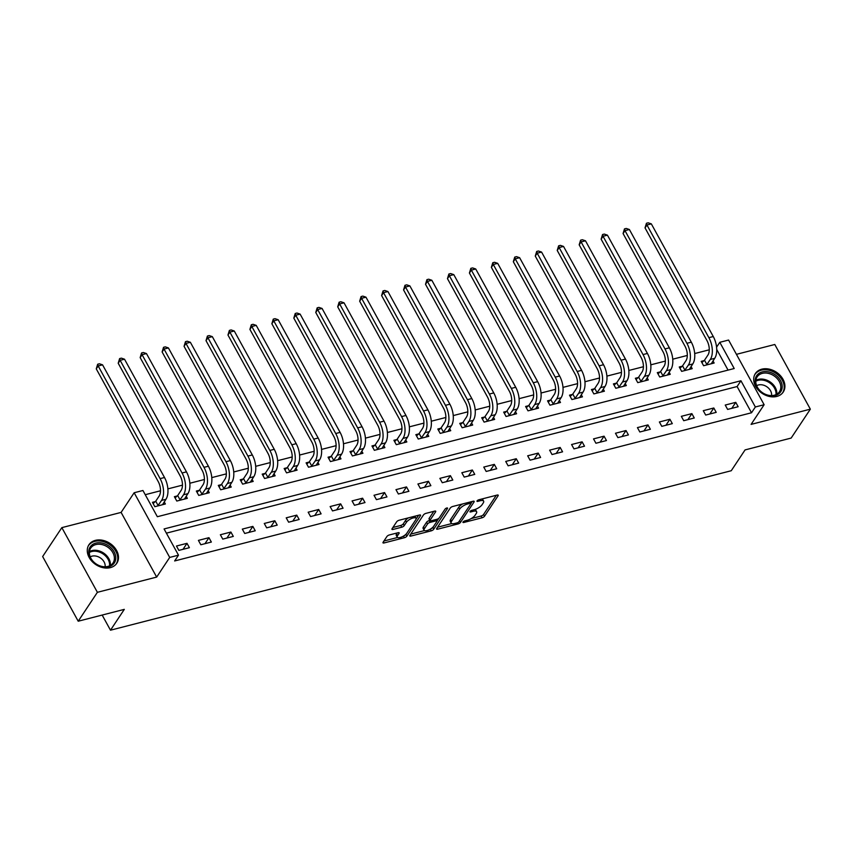 <?xml version="1.0" encoding="UTF-8"?>
<svg xmlns="http://www.w3.org/2000/svg" width="853" height="853" viewBox="0 0 853 853"><rect width="100%" height="100%" fill="white"/><g stroke="black" fill="none" stroke-linecap="round" stroke-linejoin="round"><path stroke-width="1.28" d="M463.062 521.993A1.471 0.544 151.2 0 0 462.976 522.399A1.471 0.544 151.2 0 0 463.744 522.484L482.062 517.782A2.101 0.768 151.2 0 0 484.536 516.204L498.099 495.764A2.101 0.768 151.2 0 0 498.216 495.198A2.101 0.768 151.2 0 0 497.128 495.071L478.81 499.783A1.471 0.544 151.2 0 0 477.072 500.882A1.471 0.544 151.2 0 0 476.998 501.287A1.471 0.544 151.2 0 0 477.755 501.372L480.122 500.764A6.739 2.463 151.2 0 1 483.619 501.148A6.739 2.463 151.2 0 1 483.235 502.971L482.105 504.677A6.739 2.463 151.2 0 1 474.172 509.731L471.805 510.339A1.471 0.544 151.2 0 0 470.067 511.437A1.471 0.544 151.2 0 0 469.982 511.843A1.471 0.544 151.2 0 0 470.749 511.928L473.116 511.32A6.739 2.463 151.2 0 1 476.614 511.704A6.739 2.463 151.2 0 1 476.23 513.527L475.1 515.233A6.739 2.463 151.2 0 1 467.167 520.287L464.8 520.895A1.471 0.544 151.2 0 0 463.062 521.993M110.378 567.629A16.719 12.742 33.6 0 0 116.818 563.236A16.719 12.742 33.6 0 0 113.748 546.592A16.719 12.742 33.6 0 0 95.387 540.365A16.719 12.742 33.6 0 0 88.947 544.747A16.719 12.742 33.6 0 0 92.017 561.391A16.719 12.742 33.6 0 0 110.378 567.629M776.795 396.432A16.719 12.742 33.6 0 0 783.235 392.049A16.719 12.742 33.6 0 0 780.164 375.395A16.719 12.742 33.6 0 0 761.814 369.168A16.719 12.742 33.6 0 0 755.374 373.55A16.719 12.742 33.6 0 0 758.445 390.205A16.719 12.742 33.6 0 0 776.795 396.432M389.373 534.948A2.101 0.768 151.2 0 0 386.899 536.526L383.093 542.263A2.101 0.768 151.2 0 0 382.976 542.828A2.101 0.768 151.2 0 0 384.063 542.945L404.407 537.721A2.101 0.768 151.2 0 0 406.881 536.142L420.444 515.713A2.101 0.768 151.2 0 0 420.561 515.148A2.101 0.768 151.2 0 0 419.473 515.02L399.129 520.245A2.101 0.768 151.2 0 0 396.656 521.823L392.06 528.753A2.101 0.768 151.2 0 0 391.943 529.318A2.101 0.768 151.2 0 0 393.03 529.446L401.742 527.207A2.101 0.768 151.2 0 0 404.215 525.629L406.497 522.196A5.63 2.058 151.2 0 1 411.636 518.475A5.63 2.058 151.2 0 1 416.04 518.293A5.63 2.058 151.2 0 1 415.71 519.829L406.785 533.274A5.63 2.058 151.2 0 1 401.646 537.006A5.63 2.058 151.2 0 1 397.242 537.177A5.63 2.058 151.2 0 1 397.562 535.641L399.055 533.402A2.101 0.768 151.2 0 0 399.172 532.837A2.101 0.768 151.2 0 0 398.084 532.709L389.373 534.948M178.49 555.164L169.704 557.425L134.156 492.746L142.931 490.496L157.347 516.715L734.209 368.528L719.793 342.309L728.579 340.048L764.128 404.727L755.353 406.977L740.937 380.758L164.075 528.945L178.49 555.164L174.652 560.954L751.514 412.767L755.353 406.977M764.128 404.727L751.088 424.389L810.35 409.163L791.157 438.069L745.064 449.915L731.256 470.728L110.485 630.196L124.303 609.373L78.209 621.219L97.391 592.313L156.664 577.086L169.704 557.425M436.704 528.487A2.101 0.768 151.2 0 0 436.587 529.063A2.101 0.768 151.2 0 0 437.674 529.18L458.008 523.955A2.101 0.768 151.2 0 0 460.492 522.377L474.055 501.948A2.101 0.768 151.2 0 0 474.172 501.372A2.101 0.768 151.2 0 0 473.084 501.255L452.74 506.479A2.101 0.768 151.2 0 0 450.267 508.057L436.704 528.487M431.213 530.843L410.869 536.068A2.101 0.768 151.2 0 1 409.781 535.94A2.101 0.768 151.2 0 1 409.898 535.375L423.461 514.945A2.101 0.768 151.2 0 1 425.935 513.367L434.646 511.128A2.101 0.768 151.2 0 1 435.734 511.246A2.101 0.768 151.2 0 1 435.616 511.821L430.115 520.106A2.101 0.768 151.2 0 0 429.997 520.671A2.101 0.768 151.2 0 0 431.085 520.799L436.853 519.317A2.101 0.768 151.2 0 0 439.338 517.739L445.063 509.113A1.471 0.544 151.2 0 1 446.407 508.132A1.471 0.544 151.2 0 1 447.558 508.089A1.471 0.544 151.2 0 1 447.473 508.495L433.687 529.265A2.101 0.768 151.2 0 1 431.213 530.843L430.296 529.169M78.209 621.219L42.65 556.54L61.842 527.634L97.391 592.313M810.35 409.163L774.791 344.484L736.427 354.336M751.514 412.767L737.099 386.548L166.388 533.157M735.766 402.349L725.231 405.058L727.63 409.419L738.165 406.721L735.766 402.349L731.778 408.363M713.812 407.99L703.277 410.688L705.676 415.059L716.221 412.351L713.812 407.99L709.824 413.993M691.868 413.62L681.323 416.328L683.733 420.7L694.267 417.991L691.868 413.62L687.87 419.633M669.914 419.26L659.38 421.968L661.779 426.34L672.313 423.632L669.914 419.26L665.926 425.274M647.96 424.901L637.426 427.609L639.825 431.981L650.37 429.272L647.96 424.901L643.972 430.914M626.017 430.541L615.471 433.249L617.881 437.621L628.416 434.913L626.017 430.541L622.018 436.555M604.063 436.182L593.528 438.89L595.927 443.251L606.462 440.553L604.063 436.182L600.075 442.195M582.109 441.822L571.574 444.52L573.973 448.891L584.518 446.183L582.109 441.822L578.121 447.825M560.165 447.452L549.62 450.16L552.03 454.532L562.564 451.823L560.165 447.452L556.167 453.465M538.211 453.092L527.676 455.801L530.076 460.172L540.61 457.464L538.211 453.092L534.223 459.106M516.257 458.733L505.722 461.441L508.121 465.813L518.667 463.104L516.257 458.733L512.269 464.746M494.313 464.373L483.768 467.081L486.178 471.453L496.713 468.745L494.313 464.373L490.315 470.387M472.359 470.014L461.825 472.722L464.224 477.094L474.758 474.385L472.359 470.014L468.372 476.027M450.405 475.654L439.871 478.362L442.27 482.723L452.815 480.026L450.405 475.654L446.418 481.668M428.462 481.295L417.917 483.992L420.326 488.364L430.861 485.656L428.462 481.295L424.463 487.298M406.508 486.924L395.973 489.633L398.372 494.004L408.907 491.296L406.508 486.924L402.52 492.938M384.554 492.565L374.019 495.273L376.418 499.645L386.953 496.936L384.554 492.565L380.566 498.578M362.6 498.205L352.065 500.914L354.475 505.285L365.009 502.577L362.6 498.205L358.612 504.219M340.656 503.846L330.122 506.554L332.521 510.926L343.055 508.217L340.656 503.846L336.668 509.859M318.702 509.486L308.168 512.195L310.567 516.555L321.101 513.858L318.702 509.486L314.714 515.5M296.748 515.127L286.213 517.824L288.623 522.196L299.158 519.488L296.748 515.127L292.76 521.13M274.805 520.756L264.27 523.465L266.669 527.836L277.204 525.128L274.805 520.756L270.817 526.77M252.851 526.397L242.316 529.105L244.715 533.477L255.25 530.769L252.851 526.397L248.863 532.411M230.896 532.037L220.362 534.746L222.772 539.117L233.306 536.409L230.896 532.037L226.909 538.051M208.953 537.678L198.418 540.386L200.818 544.758L211.352 542.05L208.953 537.678L204.965 543.692M186.999 543.318L176.464 546.027L178.863 550.388L189.398 547.69L186.999 543.318L183.011 549.332M709.269 349.805L694.694 353.547M687.315 355.445L672.74 359.188M665.361 361.086L650.796 364.828M643.418 366.726L628.842 370.469M621.464 372.366L606.888 376.109M599.51 377.996L584.945 381.749M577.566 383.637L562.991 387.379M555.612 389.277L541.037 393.02M533.658 394.918L519.093 398.66M511.715 400.558L497.139 404.301M489.761 406.199L475.185 409.941M467.807 411.839L453.242 415.582M445.863 417.469L431.287 421.211M423.909 423.109L409.333 426.852M401.955 428.75L387.379 432.492M380.011 434.39L365.436 438.133M358.057 440.031L343.482 443.773M336.103 445.671L321.528 449.414M314.16 451.301L299.584 455.054M292.206 456.941L277.63 460.684M270.252 462.582L255.676 466.324M248.308 468.222L233.733 471.965M226.354 473.863L211.779 477.605M204.4 479.503L189.824 483.246M182.446 485.144L167.881 488.886M160.503 490.774L145.245 494.697M728.057 370.106L716.723 349.485M704.066 360.616L701.209 361.352L703.608 365.724L714.142 363.015L712.991 360.915M682.123 366.257L679.255 366.993L681.654 371.364L692.199 368.656L691.037 366.555M660.169 371.897L657.3 372.633L659.71 377.005L670.245 374.296L669.093 372.196M638.215 377.538L635.357 378.274L637.756 382.634L648.291 379.937L647.139 377.836M616.271 383.168L613.403 383.903L615.802 388.275L626.337 385.567L625.185 383.466M594.317 388.808L591.449 389.544L593.859 393.915L604.393 391.207L603.231 389.107M572.363 394.449L569.505 395.184L571.905 399.556L582.439 396.848L581.288 394.747M550.42 400.089L547.551 400.825L549.95 405.196L560.485 402.488L559.333 400.388M528.465 405.729L525.597 406.465L528.007 410.837L538.542 408.129L537.379 406.028M506.511 411.37L503.654 412.106L506.053 416.477L516.587 413.769L515.436 411.668M484.568 417.01L481.7 417.746L484.099 422.107L494.633 419.409L493.482 417.309M462.614 422.64L459.746 423.376L462.155 427.748L472.69 425.039L471.528 422.939M440.66 428.281L437.802 429.016L440.201 433.388L450.736 430.68L449.584 428.579M418.716 433.921L415.848 434.657L418.247 439.028L428.782 436.32L427.63 434.22M396.762 439.562L393.894 440.297L396.304 444.669L406.838 441.961L405.676 439.86M374.808 445.202L371.951 445.938L374.35 450.309L384.884 447.601L383.733 445.501M352.865 450.842L349.997 451.578L352.396 455.939L362.93 453.242L361.779 451.141M330.911 456.472L328.042 457.208L330.452 461.58L340.987 458.871L339.825 456.771M308.957 462.113L306.099 462.848L308.498 467.22L319.033 464.512L317.881 462.411M287.013 467.753L284.145 468.489L286.544 472.861L297.079 470.152L295.927 468.052M265.059 473.394L262.191 474.129L264.59 478.501L275.135 475.793L273.973 473.692M243.105 479.034L240.237 479.77L242.647 484.141L253.181 481.433L252.03 479.333M221.151 484.675L218.293 485.41L220.692 489.782L231.227 487.074L230.075 484.973M199.207 490.315L196.339 491.051L198.738 495.412L209.284 492.714L208.121 490.614M177.253 495.945L174.385 496.681L176.795 501.052L187.329 498.344L186.178 496.243M155.299 501.585L152.442 502.321L154.841 506.693L165.375 503.984L164.224 501.884M102.168 615.066L110.485 630.196M156.664 577.086L121.105 512.408L61.842 527.634M121.105 512.408L134.156 492.746M716.573 347.16L719.793 342.309M737.099 386.548L740.937 380.758M476.614 511.704L475.654 509.955A6.739 2.463 151.2 0 0 475.046 509.465M483.619 501.148L482.659 499.4A6.739 2.463 151.2 0 0 482.105 498.93M471.197 518.571L481.103 516.033A2.101 0.768 151.2 0 0 483.576 514.455L496.297 495.294M470.909 503.473L472.242 501.468M437.546 527.218L451.727 523.571M457.176 522.857A1.471 0.544 151.2 0 0 458.903 521.748L470.813 503.814A1.471 0.544 151.2 0 0 470.888 503.409A1.471 0.544 151.2 0 0 470.131 503.334L467.625 503.974A6.739 2.463 151.2 0 0 459.703 509.017L451.568 521.279A6.739 2.463 151.2 0 0 451.184 523.102A6.739 2.463 151.2 0 0 454.67 523.497L457.176 522.857M462.646 503.931A6.739 2.463 151.2 0 0 458.743 507.268L459.703 509.017M451.184 523.102L450.224 521.354A6.739 2.463 151.2 0 1 450.608 519.53L458.743 507.268M424.453 530.577L410.741 534.106M433.804 511.342L429.155 518.357A2.101 0.768 151.2 0 0 429.027 518.933L429.997 520.671M438.89 518.229L436.928 521.183M432.983 527.122L433.687 529.265M424.41 528.7A5.63 2.058 151.2 0 0 424.08 530.235A5.63 2.058 151.2 0 0 428.483 530.054A5.63 2.058 151.2 0 0 433.623 526.333L436.768 521.599A2.101 0.768 151.2 0 0 436.896 521.023A2.101 0.768 151.2 0 0 435.798 520.906L430.029 522.388A2.101 0.768 151.2 0 0 427.556 523.966L424.41 528.7L423.44 526.951A5.63 2.058 151.2 0 0 423.12 528.487L424.08 530.235M423.44 526.951L426.585 522.217A2.101 0.768 151.2 0 1 429.07 520.639L429.859 520.437M430.605 528.977A2.101 0.768 151.2 0 0 432.727 527.517M397.242 537.177L396.282 535.428A5.63 2.058 151.2 0 1 396.602 533.903L397.253 532.922M416.04 518.293L415.08 516.555A5.63 2.058 151.2 0 0 414.761 516.236M408.47 517.846A5.63 2.058 151.2 0 0 405.527 520.447L406.497 522.196M392.902 527.485L400.771 525.459A2.101 0.768 151.2 0 0 403.256 523.881L405.527 520.447M403.949 535.812A2.101 0.768 151.2 0 0 405.921 534.404L406.145 534.063M416.072 519.114L418.642 515.233M383.935 540.983L397.562 537.486M701.891 362.6L704.503 360.222L707.926 355.072A10.716 5.726 -104.4 0 0 706.956 340.55L645.028 227.89L646.435 223.262L648.195 222.804L651.329 223.87L713.268 336.53A16.079 8.583 75.6 0 1 714.718 358.313L711.285 363.751M651.329 223.87L646.947 225L708.875 337.66A16.079 8.583 75.6 0 1 710.325 359.444L706.476 364.988M646.435 223.262L646.947 225L645.028 227.89M704.503 360.222L706.902 364.594M679.937 368.229L682.549 365.862L685.972 360.712A10.716 5.726 -104.4 0 0 685.002 346.19L623.074 233.53L624.481 228.892L626.241 228.444L629.386 229.51L691.314 342.17A16.079 8.583 75.6 0 1 692.764 363.954L689.331 369.392M629.386 229.51L624.993 230.641L686.921 343.301A16.079 8.583 75.6 0 1 688.371 365.084L684.522 370.628M624.481 228.892L624.993 230.641L623.074 233.53M682.549 365.862L684.959 370.234M657.983 373.87L660.606 371.503L664.018 366.353A10.716 5.726 -104.4 0 0 663.058 351.831L601.12 239.171L602.538 234.532L604.287 234.085L607.432 235.151L669.36 347.811A16.079 8.583 75.6 0 1 670.821 369.594L667.377 375.032M607.432 235.151L603.039 236.281L664.977 348.93A16.079 8.583 75.6 0 1 666.428 370.714L662.568 376.269M602.538 234.532L603.039 236.281L601.12 239.171M660.606 371.503L663.005 375.874M636.039 379.51L638.652 377.143L642.074 371.983A10.716 5.726 -104.4 0 0 641.104 357.46L579.176 244.811L580.584 240.173L582.343 239.725L585.478 240.791L647.416 353.451A16.079 8.583 75.6 0 1 648.866 375.235L645.422 380.673M585.478 240.791L581.096 241.921L643.023 354.571A16.079 8.583 75.6 0 1 644.473 376.354L640.624 381.899M580.584 240.173L581.096 241.921L579.176 244.811M638.652 377.143L641.051 381.515M614.085 385.151L616.698 382.784L620.12 377.623A10.716 5.726 -104.4 0 0 619.15 363.101L557.222 250.451L558.63 245.813L560.389 245.365L563.534 246.432L625.462 359.081A16.079 8.583 75.6 0 1 626.912 380.864L623.479 386.313M563.534 246.432L559.141 247.551L621.069 360.211A16.079 8.583 75.6 0 1 622.519 381.995L618.67 387.539M558.63 245.813L559.141 247.551L557.222 250.451M616.698 382.784L619.107 387.145M755.182 380.459A14.469 11.025 -146.4 0 1 769.001 371.983A14.469 11.025 -146.4 0 1 782.201 386.985A14.469 11.025 -146.4 0 1 768.382 395.461A14.469 11.025 -146.4 0 1 755.182 380.459M780.815 387.326A13.403 10.215 33.6 0 0 771.347 374.371A13.403 10.215 33.6 0 0 757.144 376.898A13.403 10.215 33.6 0 0 755.801 381.28A13.403 10.215 33.6 0 0 765.269 394.235A13.403 10.215 33.6 0 0 779.471 391.708A13.403 10.215 33.6 0 0 780.815 387.326M771.56 395.589A9.543 7.272 33.6 0 0 771.613 394.896A9.543 7.272 33.6 0 0 766.367 386.452A9.543 7.272 33.6 0 0 756.654 385.695M782.318 393.222A16.612 12.667 33.6 0 0 782.532 392.913A16.612 12.667 33.6 0 0 784.206 387.475A16.612 12.667 33.6 0 0 772.466 371.407A16.612 12.667 33.6 0 0 754.852 374.542A16.612 12.667 33.6 0 0 754.638 374.862M108.757 566.723A14.469 11.025 -146.4 0 1 90.418 557.969A14.469 11.025 -146.4 0 1 95.781 543.116A14.469 11.025 -146.4 0 1 114.121 551.87A14.469 11.025 -146.4 0 1 108.757 566.723M95.877 544.577A13.403 10.215 33.6 0 0 90.717 548.084A13.403 10.215 33.6 0 0 93.18 561.423A13.403 10.215 33.6 0 0 107.894 566.424A13.403 10.215 33.6 0 0 113.054 562.905A13.403 10.215 33.6 0 0 110.591 549.567A13.403 10.215 33.6 0 0 95.877 544.577M105.132 566.776A9.543 7.272 33.6 0 0 101.251 558.576A9.543 7.272 33.6 0 0 92.007 556.156A9.543 7.272 33.6 0 0 90.226 556.881M115.901 564.419A16.612 12.667 33.6 0 0 116.115 564.11A16.612 12.667 33.6 0 0 113.054 547.562A16.612 12.667 33.6 0 0 94.822 541.367A16.612 12.667 33.6 0 0 88.424 545.728A16.612 12.667 33.6 0 0 88.222 546.048L88.424 545.728M592.131 390.791L594.754 388.414L598.166 383.264A10.716 5.726 -104.4 0 0 597.207 368.741L535.268 256.081L536.686 251.454L538.435 251.006L541.58 252.072L603.508 364.721A16.079 8.583 75.6 0 1 604.969 386.505L601.525 391.943M541.58 252.072L537.187 253.192L599.126 365.852A16.079 8.583 75.6 0 1 600.576 387.635L596.716 393.18M536.686 251.454L537.187 253.192L535.268 256.081M594.754 388.414L597.153 392.785M570.188 396.432L572.8 394.054L576.223 388.904A10.716 5.726 -104.4 0 0 575.253 374.382L513.325 261.722L514.732 257.094L516.491 256.636L519.626 257.702L581.565 370.362A16.079 8.583 75.6 0 1 583.015 392.145L579.571 397.583M519.626 257.702L515.233 258.832L577.172 371.492A16.079 8.583 75.6 0 1 578.622 393.276L574.773 398.82M514.732 257.094L515.233 258.832L513.325 261.722M572.8 394.054L575.199 398.426M548.234 402.062L550.846 399.694L554.269 394.544A10.716 5.726 -104.4 0 0 553.298 380.022L491.371 267.362L492.778 262.735L494.537 262.276L497.683 263.342L559.611 376.002A16.079 8.583 75.6 0 1 561.061 397.786L557.627 403.224M497.683 263.342L493.29 264.473L555.218 377.133A16.079 8.583 75.6 0 1 556.668 398.916L552.819 404.461M492.778 262.735L493.29 264.473L491.371 267.362M550.846 399.694L553.256 404.066M526.28 407.702L528.903 405.335L532.315 400.185A10.716 5.726 -104.4 0 0 531.355 385.663L469.417 273.003L470.824 268.364L472.583 267.917L475.729 268.983L537.657 381.643A16.079 8.583 75.6 0 1 539.107 403.426L535.673 408.864M475.729 268.983L471.336 270.113L533.274 382.773A16.079 8.583 75.6 0 1 534.724 404.557L530.865 410.101M470.824 268.364L471.336 270.113L469.417 273.003M528.903 405.335L531.302 409.707M504.336 413.342L506.949 410.975L510.371 405.825A10.716 5.726 -104.4 0 0 509.401 391.303L447.462 278.643L448.881 274.005L450.64 273.557L453.775 274.623L515.713 387.283A16.079 8.583 75.6 0 1 517.163 409.067L513.719 414.505M453.775 274.623L449.382 275.754L511.32 388.403A16.079 8.583 75.6 0 1 512.77 410.186L508.921 415.742M448.881 274.005L449.382 275.754L447.462 278.643M506.949 410.975L509.348 415.347M482.382 418.983L484.994 416.616L488.417 411.455A10.716 5.726 -104.4 0 0 487.447 396.933L425.519 284.284L426.926 279.645L428.686 279.198L431.831 280.264L493.759 392.913A16.079 8.583 75.6 0 1 495.209 414.697L491.776 420.145M431.831 280.264L427.438 281.394L489.366 394.043A16.079 8.583 75.6 0 1 490.816 415.827L486.967 421.371M426.926 279.645L427.438 281.394L425.519 284.284M484.994 416.616L487.404 420.977M460.428 424.623L463.051 422.256L466.463 417.096A10.716 5.726 -104.4 0 0 465.503 402.573L403.565 289.924L404.972 285.286L406.732 284.838L409.877 285.904L471.805 398.554A16.079 8.583 75.6 0 1 473.255 420.337L469.822 425.775M409.877 285.904L405.484 287.024L467.423 399.684A16.079 8.583 75.6 0 1 468.873 421.467L465.013 427.012M404.972 285.286L405.484 287.024L403.565 289.924M463.051 422.256L465.45 426.617M438.485 430.264L441.097 427.886L444.52 422.736A10.716 5.726 -104.4 0 0 443.549 408.214L381.611 295.554L383.029 290.926L384.778 290.468L387.923 291.534L449.862 404.194A16.079 8.583 75.6 0 1 451.312 425.978L447.868 431.415M387.923 291.534L383.53 292.664L445.469 405.324A16.079 8.583 75.6 0 1 446.919 427.108L443.07 432.652M383.029 290.926L383.53 292.664L381.611 295.554M441.097 427.886L443.496 432.258M416.531 435.904L419.143 433.527L422.566 428.377A10.716 5.726 -104.4 0 0 421.595 413.854L359.667 301.194L361.075 296.567L362.834 296.108L365.969 297.175L427.907 409.835A16.079 8.583 75.6 0 1 429.358 431.618L425.924 437.056M365.969 297.175L361.587 298.305L423.514 410.965A16.079 8.583 75.6 0 1 424.965 432.748L421.115 438.293M361.075 296.567L361.587 298.305L359.667 301.194M419.143 433.527L421.553 437.898M394.576 441.534L397.199 439.167L400.611 434.017A10.716 5.726 -104.4 0 0 399.652 419.495L337.713 306.835L339.121 302.197L340.88 301.749L344.026 302.815L405.953 415.475A16.079 8.583 75.6 0 1 407.403 437.258L403.97 442.696M344.026 302.815L339.633 303.945L401.571 416.605A16.079 8.583 75.6 0 1 403.021 438.389L399.161 443.933M339.121 302.197L339.633 303.945L337.713 306.835M397.199 439.167L399.599 443.539M372.633 447.175L375.245 444.808L378.668 439.658A10.716 5.726 -104.4 0 0 377.698 425.135L315.759 312.475L317.177 307.837L318.926 307.389L322.071 308.455L384.01 421.115A16.079 8.583 75.6 0 1 385.46 442.899L382.016 448.337M322.071 308.455L317.679 309.586L379.617 422.235A16.079 8.583 75.6 0 1 381.067 444.018L377.218 449.574M317.177 307.837L317.679 309.586L315.759 312.475M375.245 444.808L377.644 449.179M350.679 452.815L353.291 450.448L356.714 445.287A10.716 5.726 -104.4 0 0 355.744 430.765L293.816 318.116L295.223 313.477L296.983 313.03L300.117 314.096L362.056 426.756A16.079 8.583 75.6 0 1 363.506 448.529L360.073 453.977M300.117 314.096L295.735 315.226L357.663 427.875A16.079 8.583 75.6 0 1 359.113 449.659L355.264 455.203M295.223 313.477L295.735 315.226L293.816 318.116M353.291 450.448L355.701 454.82M328.725 458.456L331.348 456.088L334.76 450.928A10.716 5.726 -104.4 0 0 333.8 436.405L271.862 323.756L273.269 319.118L275.029 318.67L278.174 319.736L340.102 432.386A16.079 8.583 75.6 0 1 341.552 454.169L338.119 459.607M278.174 319.736L273.781 320.856L335.719 433.516A16.079 8.583 75.6 0 1 337.17 455.299L333.31 460.844M273.269 319.118L273.781 320.856L271.862 323.756M331.348 456.088L333.747 460.449M306.781 464.096L309.394 461.718L312.816 456.568A10.716 5.726 -104.4 0 0 311.846 442.046L249.908 329.386L251.326 324.758L253.074 324.311L256.22 325.377L318.158 438.026A16.079 8.583 75.6 0 1 319.608 459.81L316.164 465.248M256.22 325.377L251.827 326.496L313.765 439.156A16.079 8.583 75.6 0 1 315.215 460.94L311.356 466.484M251.326 324.758L251.827 326.496L249.908 329.386M309.394 461.718L311.793 466.09M284.827 469.736L287.44 467.359L290.862 462.209A10.716 5.726 -104.4 0 0 289.892 447.686L227.964 335.026L229.372 330.399L231.131 329.94L234.266 331.007L296.204 443.667A16.079 8.583 75.6 0 1 297.654 465.45L294.221 470.888M234.266 331.007L229.883 332.137L291.811 444.797A16.079 8.583 75.6 0 1 293.261 466.58L289.412 472.125M229.372 330.399L229.883 332.137L227.964 335.026M287.44 467.359L289.849 471.73M262.873 475.366L265.496 472.999L268.908 467.849A10.716 5.726 -104.4 0 0 267.949 453.327L206.01 340.667L207.418 336.039L209.177 335.581L212.322 336.647L274.25 449.307A16.079 8.583 75.6 0 1 275.7 471.091L272.267 476.528M212.322 336.647L207.929 337.777L269.868 450.437A16.079 8.583 75.6 0 1 271.318 472.221L267.458 477.765M207.418 336.039L207.929 337.777L206.01 340.667M265.496 472.999L267.895 477.371M240.93 481.007L243.542 478.64L246.965 473.49A10.716 5.726 -104.4 0 0 245.995 458.967L184.056 346.307L185.474 341.669L187.223 341.221L190.368 342.288L252.307 454.948A16.079 8.583 75.6 0 1 253.757 476.731L250.313 482.169M190.368 342.288L185.975 343.418L247.914 456.078A16.079 8.583 75.6 0 1 249.364 477.851L245.504 483.406M185.474 341.669L185.975 343.418L184.056 346.307M243.542 478.64L245.941 483.011M218.976 486.647L221.588 484.28L225.011 479.119A10.716 5.726 -104.4 0 0 224.04 464.608L162.113 351.948L163.52 347.31L165.279 346.862L168.414 347.928L230.353 460.588A16.079 8.583 75.6 0 1 231.803 482.371L228.369 487.809M168.414 347.928L164.032 349.058L225.96 461.708A16.079 8.583 75.6 0 1 227.41 483.491L223.561 489.046M163.52 347.31L164.032 349.058L162.113 351.948M221.588 484.28L223.987 488.652M197.022 492.288L199.634 489.921L203.057 484.76A10.716 5.726 -104.4 0 0 202.097 470.238L140.159 357.588L141.566 352.95L143.325 352.502L146.471 353.568L208.399 466.218A16.079 8.583 75.6 0 1 209.849 488.001L206.415 493.45M146.471 353.568L142.078 354.699L204.006 467.348A16.079 8.583 75.6 0 1 205.466 489.132L201.607 494.676M141.566 352.95L142.078 354.699L140.159 357.588M199.634 489.921L202.044 494.282M175.068 497.928L177.691 495.55L181.113 490.4A10.716 5.726 -104.4 0 0 180.143 475.878L118.204 363.229L119.623 358.591L121.371 358.143L124.517 359.209L186.455 471.858A16.079 8.583 75.6 0 1 187.905 493.642L184.461 499.08M124.517 359.209L120.124 360.329L182.062 472.988A16.079 8.583 75.6 0 1 183.512 494.772L179.652 500.316M119.623 358.591L120.124 360.329L118.204 363.229M177.691 495.55L180.09 499.922M153.124 503.569L155.736 501.191L159.159 496.041A10.716 5.726 -104.4 0 0 158.189 481.518L96.261 368.859L97.668 364.231L99.428 363.773L102.563 364.839L164.501 477.499A16.079 8.583 75.6 0 1 165.951 499.282L162.518 504.72M102.563 364.839L98.18 365.969L160.108 478.629A16.079 8.583 75.6 0 1 161.558 500.412L157.709 505.957M97.668 364.231L98.18 365.969L96.261 368.859M155.736 501.191L158.136 505.562M463.318 521.705L463.744 522.484M477.328 500.594L477.755 501.372M470.323 511.15L470.749 511.928M472.487 510.158L473.116 511.32M479.493 499.602L480.122 500.764M497.672 494.996L498.099 495.764M483.576 514.455L484.536 516.204M481.103 516.033L482.062 517.782M473.628 501.169L474.055 501.948M459.586 520.725L460.492 522.377M457.379 522.793L458.008 523.955M437.024 527.996L437.674 529.18M469.491 502.172L470.131 503.334M466.996 502.812L467.625 503.974M450.608 519.53L451.568 521.279M410.218 534.884L410.869 536.068M435.19 511.043L435.616 511.821M429.155 518.357L430.115 520.106M447.175 507.951L447.473 508.495M435.169 519.744L435.798 520.906M429.07 520.639L430.029 522.388M426.585 522.217L427.556 523.966M398.628 532.624L399.055 533.402M396.602 533.903L397.562 535.641M403.256 523.881L404.215 525.629M400.771 525.459L401.742 527.207M392.38 528.263L393.03 529.446M420.017 514.945L420.444 515.713M405.921 534.404L406.881 536.142M403.501 536.079L404.407 537.721M383.423 541.772L384.063 542.945M714.718 358.313L710.325 359.444M713.268 336.53L708.875 337.66M692.764 363.954L688.371 365.084M691.314 342.17L686.921 343.301M670.821 369.594L666.428 370.714M669.36 347.811L664.977 348.93M648.866 375.235L644.473 376.354M647.416 353.451L643.023 354.571M626.912 380.864L622.519 381.995M625.462 359.081L621.069 360.211M755.865 380.385A13.403 10.215 -146.4 0 1 769.481 381.515A13.403 10.215 -146.4 0 1 776.816 393.35A13.403 10.215 -146.4 0 1 776.752 394.246M775.963 394.651A12.955 9.873 33.6 0 0 776.027 393.819A12.955 9.873 33.6 0 0 768.958 382.389A12.955 9.873 33.6 0 0 755.801 381.259M89.448 551.582A13.403 10.215 -146.4 0 1 91.879 550.601A13.403 10.215 -146.4 0 1 104.834 553.96A13.403 10.215 -146.4 0 1 110.325 565.443M109.547 565.838A12.955 9.873 33.6 0 0 104.205 554.77A12.955 9.873 33.6 0 0 91.697 551.528A12.955 9.873 33.6 0 0 89.373 552.456M604.969 386.505L600.576 387.635M603.508 364.721L599.126 365.852M583.015 392.145L578.622 393.276M581.565 370.362L577.172 371.492M561.061 397.786L556.668 398.916M559.611 376.002L555.218 377.133M539.107 403.426L534.724 404.557M537.657 381.643L533.274 382.773M517.163 409.067L512.77 410.186M515.713 387.283L511.32 388.403M495.209 414.697L490.816 415.827M493.759 392.913L489.366 394.043M473.255 420.337L468.873 421.467M471.805 398.554L467.423 399.684M451.312 425.978L446.919 427.108M449.862 404.194L445.469 405.324M429.358 431.618L424.965 432.748M427.907 409.835L423.514 410.965M407.403 437.258L403.021 438.389M405.953 415.475L401.571 416.605M385.46 442.899L381.067 444.018M384.01 421.115L379.617 422.235M363.506 448.529L359.113 449.659M362.056 426.756L357.663 427.875M341.552 454.169L337.17 455.299M340.102 432.386L335.719 433.516M319.608 459.81L315.215 460.94M318.158 438.026L313.765 439.156M297.654 465.45L293.261 466.58M296.204 443.667L291.811 444.797M275.7 471.091L271.318 472.221M274.25 449.307L269.868 450.437M253.757 476.731L249.364 477.851M252.307 454.948L247.914 456.078M231.803 482.371L227.41 483.491M230.353 460.588L225.96 461.708M209.849 488.001L205.466 489.132M208.399 466.218L204.006 467.348M187.905 493.642L183.512 494.772M186.455 471.858L182.062 472.988M165.951 499.282L161.558 500.412M164.501 477.499L160.108 478.629M470.12 502.012L470.888 503.409M436.064 519.52L436.896 521.023"/></g></svg>
